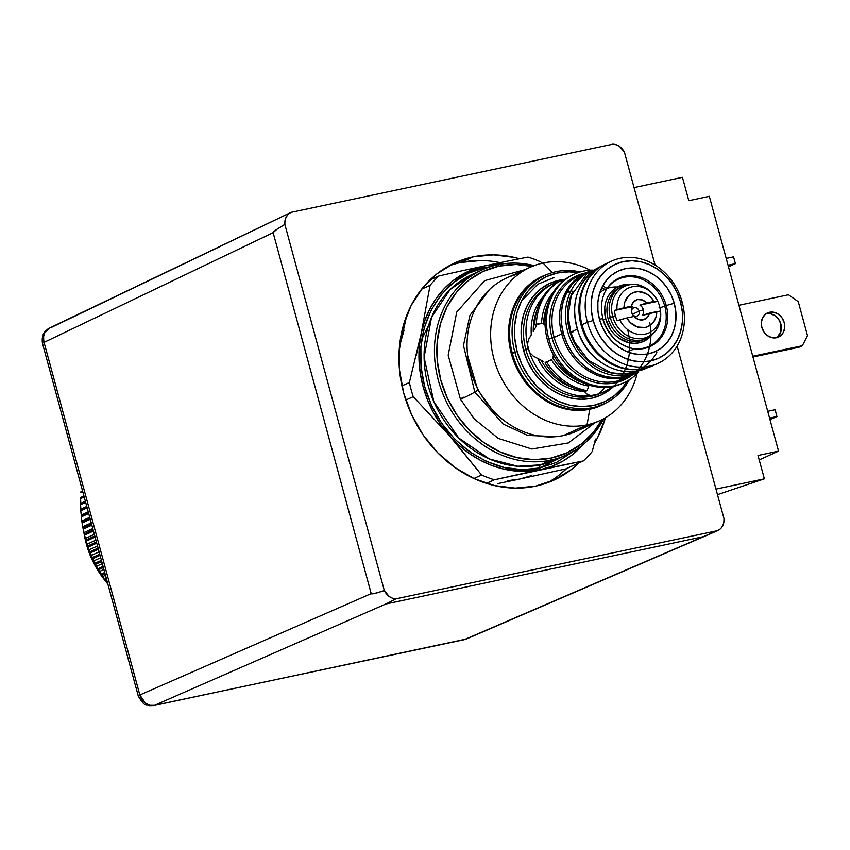 <?xml version="1.0" encoding="UTF-8"?>
<svg xmlns="http://www.w3.org/2000/svg" width="850" height="850" viewBox="0 0 850 850"><rect width="100%" height="100%" fill="white"/><g stroke="black" fill="none" stroke-linecap="round" stroke-linejoin="round"><path stroke-width="1.27" d="M536.467 325.848L533.258 331.468A54.825 47.016 65.6 0 1 537.221 309.602A54.825 47.016 65.6 0 0 533.258 331.468L536.467 325.848L534.714 324.764L541.546 323.563L543.607 323.914L545.084 325.295L543.607 323.914L541.546 323.563A55.856 47.908 -114.4 0 1 553.297 292.262A55.856 47.908 -114.4 0 0 541.546 323.563L536.361 324.169A59.681 51.191 -114.4 0 1 557.717 282.444L555.942 283.284A59.681 51.191 65.6 0 0 534.714 324.764L536.159 324.211M546.656 362.058L545.084 362.95A59.681 51.191 65.6 0 0 585.321 391.404A59.681 51.191 -114.4 0 1 545.084 362.95L546.656 362.058A59.681 51.191 65.6 0 0 587.127 390.671L588.71 386.102A55.856 47.908 -114.4 0 1 551.363 359.699L546.656 362.058L551.363 359.699A55.856 47.908 -114.4 0 0 588.71 386.102L587.127 390.671A59.681 51.191 -114.4 0 1 546.656 362.058M552.872 358.02L552.372 358.891L552.872 358.02A54.825 47.016 65.6 0 0 582.972 382.797A54.825 47.016 65.6 0 1 552.872 358.02L553.297 355.534L552.872 358.02M585.714 391.212L587.127 390.671L585.714 391.212M608.345 286.641A37.57 32.226 -114.4 0 1 640.518 277.238A37.57 32.226 -114.4 0 1 666.283 305.628L664.774 306.181L666.283 305.628A37.57 32.226 -114.4 0 1 632.357 348.457C617.982 344.845 608.186 334.985 602.979 318.888C600.291 308.199 601.269 298.669 605.912 290.275A37.57 32.226 -114.4 0 1 638.371 276.611A37.57 32.226 -114.4 0 1 666.283 305.628A7.076 0.68 -15.2 0 1 674.294 303.376A44.317 38.006 65.6 0 0 625.313 268.727A44.317 38.006 65.6 0 0 599.463 319.239L597.922 310.781L597.879 302.345L599.335 294.249L602.236 286.811L606.475 280.309L611.872 275.007L618.237 271.097L625.313 268.727L632.836 268.005L640.507 268.94L648.04 271.501L655.148 275.591L661.555 281.053L667.016 287.683L671.319 295.216L674.294 303.376L675.824 311.833L675.867 320.269L674.411 328.355L671.511 335.793L667.282 342.295L661.884 347.597L655.52 351.507L648.444 353.876L640.921 354.599L633.239 353.664L625.706 351.103L618.598 347.013L612.191 341.551L606.73 334.921L602.438 327.388L599.463 319.239A7.076 0.68 -15.2 0 1 602.969 318.877A7.076 0.68 164.8 0 0 599.463 319.239A44.317 38.006 65.6 0 0 648.444 353.876A44.317 38.006 65.6 0 0 674.294 303.376A7.076 0.68 164.8 0 0 666.283 305.628A37.57 32.226 -114.4 0 1 634.854 348.861M607.835 287.513A36.932 31.673 -114.4 0 1 639.455 278.279A36.932 31.673 -114.4 0 1 664.774 306.181A36.932 31.673 65.6 0 0 637.574 277.727A36.932 31.673 65.6 0 0 605.678 290.679M658.984 307.923A7.076 0.68 164.8 0 0 659.919 307.679A7.076 0.68 164.8 0 0 664.774 306.181A7.076 0.68 -15.2 0 1 660.354 307.562M631.327 284.559A30.186 25.883 65.6 0 0 605.806 319.249L604.732 307.743L605.721 302.228L607.697 297.16L610.587 292.74L614.263 289.127L618.588 286.461L623.411 284.856L628.957 284.368M617.429 287.045A33.161 28.433 65.6 0 0 607.102 288.49M606.974 288.543A33.161 28.433 65.6 0 0 599.813 292.687L599.813 292.687M602.597 404.558A70.731 60.669 -114.4 0 1 512.38 353.409A70.731 60.669 65.6 0 0 601.364 405.142L603.851 404.016A70.731 60.669 -114.4 0 1 514.866 352.272L512.38 353.409L514.866 352.272A70.731 60.669 65.6 0 0 568.151 407.086A70.731 60.669 65.6 0 0 629.255 379.865A70.731 60.669 -114.4 0 1 603.851 404.016M517.183 351.581L514.866 352.272L517.183 351.581L521.815 364.267L528.509 375.998L536.998 386.304L546.964 394.814L558.025 401.179L569.755 405.163L581.708 406.619L593.406 405.493L604.424 401.806L614.316 395.717L622.721 387.462L627.236 381.066A68.967 59.149 -114.4 0 1 567.683 404.653A68.967 59.149 -114.4 0 1 517.183 351.581A68.967 59.149 -114.4 0 1 577.979 272.691L569.117 271.862L557.409 272.988L546.401 276.675L536.499 282.763L528.094 291.019L521.507 301.123L517.002 312.694L514.728 325.295L514.792 338.417L517.183 351.581M552.787 283.985L551.544 284.527A59.681 51.191 65.6 0 1 552.787 283.985A59.681 51.191 65.6 0 0 525.852 349.541L523.526 350.243A61.455 52.7 -114.4 0 1 565.197 279.353L559.374 280.213L549.557 283.496L540.738 288.915L533.247 296.267L527.383 305.277L523.366 315.594L521.337 326.814L521.401 338.513L523.526 350.243L525.852 349.541A59.681 51.191 65.6 0 0 600.929 393.199L603.415 392.073A59.681 51.191 -114.4 0 1 597.784 394.177L590.739 395.675A59.681 51.191 -114.4 0 1 529.55 352.399L528.126 348.511L525.852 349.541L528.126 348.511L527.372 344.388L528.658 339.331L531.303 334.847A55.856 47.908 -114.4 0 1 542.948 296.969A55.856 47.908 -114.4 0 0 531.303 334.847L528.658 339.331L527.372 344.388A59.681 51.191 -114.4 0 1 554.03 283.401A59.681 51.191 -114.4 0 1 559.661 281.286A59.681 51.191 65.6 0 0 527.372 344.388L529.55 352.399A59.681 51.191 65.6 0 0 590.739 395.675L587.106 394.166L584.332 391.457A55.856 47.908 -114.4 0 1 537.731 358.498L541.057 360.188A54.825 47.016 65.6 0 0 572.624 387.504A54.825 47.016 65.6 0 1 541.057 360.188L533.184 356.033L529.55 352.399L533.184 356.033L537.731 358.498A55.856 47.908 -114.4 0 0 584.332 391.457L583.886 390.894M584.332 391.457L587.106 394.166L590.739 395.675L594.076 395.165L597.784 394.177L601.779 391.064L605.126 387.047L601.779 391.064L597.784 394.177A59.681 51.191 65.6 0 0 612.414 386.601A59.681 51.191 -114.4 0 1 603.415 392.073M623.178 383.084A59.681 51.191 -114.4 0 1 547.368 339.766A59.681 51.191 65.6 0 0 622.455 383.414L623.9 382.755A59.681 51.191 -114.4 0 1 548.824 339.108L547.368 339.766L548.824 339.108A59.681 51.191 65.6 0 0 588.009 383.594A59.681 51.191 65.6 0 0 638.584 371.981A59.681 51.191 -114.4 0 1 623.9 382.755M649.814 322.734A57.184 49.045 -114.4 0 1 613.073 383.233A57.184 49.045 -114.4 0 1 552.107 338.119L548.824 339.108L552.107 338.119A57.184 49.045 -114.4 0 1 585.607 272.935A57.184 49.045 -114.4 0 0 552.107 338.119L554.147 337.408L552.107 338.119A57.184 49.045 -114.4 0 0 632.071 375.158M580.082 275.496A56.143 48.153 65.6 0 0 554.147 337.408A56.143 48.153 65.6 0 0 624.782 378.473L632.379 375.02A56.143 48.153 -114.4 0 1 561.744 333.954L554.147 337.408L561.744 333.954A56.143 48.153 65.6 0 0 637.181 372.438M563.359 333.476L561.744 333.954L563.359 333.476M655.308 364.48A56.143 48.153 -114.4 0 1 582.027 324.743A56.143 48.153 65.6 0 0 652.651 365.808L658.038 363.354A56.143 48.153 -114.4 0 1 587.403 322.288L582.027 324.743L587.403 322.288A56.143 48.153 65.6 0 0 649.464 366.18A56.143 48.153 65.6 0 0 682.21 302.196A56.143 48.153 -114.4 0 1 658.038 363.354M682.21 302.196L680.542 302.047A51.722 44.359 -114.4 0 1 650.378 360.984A51.722 44.359 -114.4 0 1 593.204 320.556L587.403 322.288L593.204 320.556L596.679 330.076L601.694 338.874L608.069 346.609L615.538 352.984L623.836 357.754L632.634 360.751L641.601 361.845L650.378 360.984L658.633 358.233L666.06 353.664L672.361 347.469L677.301 339.894L680.68 331.213L682.391 321.767L682.338 311.918L680.542 302.047L677.067 292.527L672.053 283.741L665.688 276.006L658.208 269.62L649.91 264.849L641.112 261.853L632.156 260.769L623.379 261.619L615.113 264.382L607.697 268.94L601.386 275.134L596.456 282.721L593.066 291.401L591.366 300.847L591.409 310.686L593.204 320.556A51.722 44.359 -114.4 0 1 623.379 261.619A51.722 44.359 -114.4 0 1 680.542 302.047L682.21 302.196A56.143 48.153 65.6 0 0 620.149 258.315A56.143 48.153 65.6 0 0 587.403 322.288A56.143 48.153 -114.4 0 1 611.575 261.131A56.143 48.153 -114.4 0 1 682.21 302.196M536.361 324.169A59.681 51.191 65.6 0 1 557.717 282.444L555.942 283.284A59.681 51.191 -114.4 0 0 534.714 324.764L536.329 325.412M536.053 326.549A54.825 47.016 -114.4 0 1 536.127 325.284A54.825 47.016 -114.4 0 0 536.053 326.549M545.966 362.536A54.825 47.016 -114.4 0 1 545.732 362.174L546.391 362.355M543.426 361.452L541.057 360.188L543.426 361.452M547.57 304.895A54.825 47.016 65.6 0 0 543.607 323.914A54.825 47.016 65.6 0 1 547.57 304.895M607.017 288.479A55.856 47.908 65.6 0 0 602.714 285.919A55.856 47.908 65.6 0 1 607.017 288.479M601.811 287.672A54.825 47.016 -114.4 0 1 604.817 289.457A54.825 47.016 -114.4 0 0 601.811 287.672M611.575 261.131L606.188 263.574A56.143 48.153 65.6 0 0 582.027 324.743A56.143 48.153 -114.4 0 1 608.929 262.448M591.016 270.863A56.143 48.153 65.6 0 0 561.744 333.954A56.143 48.153 -114.4 0 1 585.916 272.797A56.143 48.153 -114.4 0 1 591.016 270.863M585.916 272.797L578.319 276.239A56.143 48.153 65.6 0 0 554.147 337.408A56.143 48.153 65.6 0 0 623.018 379.228M592.291 270.109A59.681 51.191 65.6 0 0 548.824 339.108A59.681 51.191 -114.4 0 1 574.515 274.093A59.681 51.191 -114.4 0 1 592.291 270.109M573.793 274.422A59.681 51.191 65.6 0 0 573.07 274.752A59.681 51.191 65.6 0 0 547.368 339.766A59.681 51.191 -114.4 0 1 573.793 274.422M557.972 282.657L559.661 281.286L563.986 280.288L559.661 281.286L557.972 282.657M554.03 283.401L551.544 284.527A59.681 51.191 65.6 0 0 525.852 349.541A59.681 51.191 65.6 0 0 599.059 393.996M627.852 330.469A61.455 52.7 -114.4 0 1 590.474 398.469A61.455 52.7 -114.4 0 1 523.526 350.243L527.659 361.537L533.619 371.992L541.184 381.183L550.067 388.758L559.916 394.432L570.371 397.981L581.018 399.277L591.451 398.267L601.258 394.984L610.077 389.566L613.806 386.304M580.21 271.957A70.731 60.669 65.6 0 0 514.866 352.272A70.731 60.669 -114.4 0 1 545.317 275.219A70.731 60.669 -114.4 0 1 580.21 271.957M544.074 275.804A70.731 60.669 65.6 0 0 542.831 276.346A70.731 60.669 65.6 0 0 512.38 353.409A70.731 60.669 -114.4 0 1 544.074 275.804M626.524 351.464L626.524 351.464A33.161 28.433 65.6 0 0 634.366 348.797A33.161 28.433 -114.4 0 1 632.804 349.573M651.992 334.942L648.316 338.555L643.981 341.222L639.168 342.837L634.047 343.326L628.809 342.699L618.843 338.162L614.476 334.443L610.757 329.928L605.806 319.249A30.186 25.883 65.6 0 0 626.195 341.944A30.186 25.883 65.6 0 0 651.961 334.985M631.901 348.362A36.932 31.673 65.6 0 0 664.774 306.181A36.932 31.673 -114.4 0 1 633.898 348.67M602.512 319.696A7.076 0.68 164.8 0 0 605.806 319.249M631.433 348.277L632.357 348.457A37.57 32.226 -114.4 0 1 602.841 319.079A7.076 0.68 -15.2 0 0 602.969 318.877M623.549 285.823A28.741 24.65 65.6 0 0 610.279 317.507A7.076 0.68 -15.2 0 1 612.733 316.582A27.784 23.832 -114.4 0 1 622.37 287.555A27.784 23.832 -114.4 0 1 651.525 292.506M657.666 301.027A24.65 21.144 65.6 0 0 653.512 294.759A24.65 21.144 65.6 0 0 629.181 287.736A24.65 21.144 65.6 0 0 617.026 309.666L624.028 307.785A18.53 15.884 -114.4 0 1 635.556 291.911A18.53 15.884 -114.4 0 1 653.99 301.431L657.762 301.336A26.18 22.461 -114.4 0 1 659.6 306.34A26.18 22.461 -114.4 0 1 660.099 308.497A26.18 22.461 -114.4 0 1 660.524 311.525L656.763 311.621L655.977 317.188L653.618 321.991L649.899 325.55L645.224 327.505L637.457 327.016L630.349 322.628L626.79 317.974L634.079 316.434L635.056 316.922A6.97 5.982 -114.4 0 1 633.027 315.116A6.97 5.982 -114.4 0 1 631.614 312.269A6.97 5.982 -114.4 0 1 631.476 311.695A6.97 5.982 -114.4 0 1 632.294 306.733L631.316 306.244L624.028 307.785L624.803 302.217L628.883 295.449L633.122 292.666L638.116 291.603L645.862 293.452L650.441 296.788L653.99 301.431L646.701 302.972L642.451 299.976L637.638 299.572L633.569 301.867L631.316 306.244A10.551 9.042 -114.4 0 1 646.701 302.972L639.933 305.118A6.97 5.982 -114.4 0 1 643.386 309.772A6.97 5.982 -114.4 0 1 642.706 315.308L649.474 313.172A10.551 9.042 -114.4 0 1 634.079 316.434L638.339 319.43L643.142 319.834L647.222 317.549L649.474 313.172L656.763 311.621A18.53 15.884 -114.4 0 1 645.224 327.505A18.53 15.884 -114.4 0 1 626.79 317.974L619.799 319.866A24.65 21.144 65.6 0 0 645.171 334.135A24.65 21.144 65.6 0 0 660.45 311.249A24.65 21.144 -114.4 0 1 645.171 334.135A24.65 21.144 -114.4 0 1 619.799 319.866L617.238 320.705A26.18 22.461 -114.4 0 1 615.389 315.711A26.18 22.461 -114.4 0 1 614.465 310.516L617.026 309.666A24.65 21.144 -114.4 0 1 629.818 287.491A24.65 21.144 -114.4 0 1 654.521 295.981L653.99 295.301A27.784 23.832 65.6 0 0 623.783 286.758A27.784 23.832 65.6 0 0 612.733 316.582L615.389 315.711L612.733 316.582A27.784 23.832 65.6 0 0 642.441 338.491A27.784 23.832 65.6 0 0 660.184 308.933L660.099 308.497M632.793 314.797A4.42 3.793 65.6 0 0 637.521 315.849A4.42 3.793 65.6 0 0 639.157 311.174L643.386 309.772L639.157 311.174A4.42 3.793 -114.4 0 1 637.256 315.987A4.42 3.793 -114.4 0 1 632.793 314.797M632.432 314.224L639.157 311.174L632.432 314.224M645.309 339.001A28.741 24.65 -114.4 0 1 608.058 318.516A28.741 24.65 65.6 0 0 644.215 339.533L646.425 338.523A28.741 24.65 -114.4 0 1 610.279 317.507L608.058 318.516L610.279 317.507A28.741 24.65 -114.4 0 1 622.646 286.206L620.436 287.215A28.741 24.65 65.6 0 0 608.058 318.516A28.741 24.65 -114.4 0 1 621.552 286.737M631.561 312.078A4.42 3.793 -114.4 0 1 633.601 307.934A4.42 3.793 -114.4 0 1 639.157 311.174A4.42 3.793 65.6 0 0 634.567 307.668A4.42 3.793 65.6 0 0 631.561 312.078M660.142 308.72A27.784 23.832 -114.4 0 1 642.536 338.481A27.784 23.832 -114.4 0 1 612.733 316.582A7.076 0.68 164.8 0 0 610.279 317.507A28.741 24.65 65.6 0 0 645.532 338.916M626.556 318.027L617.238 320.705A26.18 22.461 -114.4 0 1 615.389 315.711A26.18 22.461 -114.4 0 1 614.465 310.516L632.294 306.733L631.391 309.347L631.614 312.269L632.91 314.957L635.056 316.922L634.079 316.434L626.79 317.974M617.567 309.496L631.316 306.244L632.294 306.733L617.026 309.666M659.696 311.142L642.706 315.308L643.609 312.694L643.386 309.772L642.079 307.084L639.933 305.118L646.701 302.972L657.762 301.336L639.933 305.118L657.762 301.336A26.18 22.461 -114.4 0 1 659.6 306.34A26.18 22.461 -114.4 0 1 660.524 311.525L660.163 311.142M587.541 424.734A84.224 72.229 -114.4 0 1 563.444 435.561L587.042 424.841L589.783 409.275L605.083 403.431A70.954 60.86 -114.4 0 1 589.783 409.275L587.042 424.841A84.224 72.229 -114.4 0 1 496.326 366.52A84.224 72.229 -114.4 0 1 530.209 267.272A84.224 72.229 -114.4 0 1 543.086 263.043L552.394 272.606L543.086 263.043A84.224 72.229 -114.4 0 1 590.176 270.204A84.224 72.229 65.6 0 0 543.086 263.043A84.224 72.229 65.6 0 0 493.956 359.019A84.224 72.229 65.6 0 0 587.042 424.841A84.224 72.229 65.6 0 0 637.128 373.511A84.224 72.229 -114.4 0 1 599.909 420.612A84.224 72.229 -114.4 0 1 587.042 424.841L563.444 435.561A84.224 72.229 65.6 0 0 576.311 431.343L599.909 420.612M533.311 266.581L516.003 264.477L499.046 266.124L483.087 271.458L468.743 280.266L456.578 292.23L447.036 306.882L440.491 323.648L437.208 341.891L437.304 360.91L440.767 379.982L447.472 398.363L457.162 415.342L469.466 430.281L483.916 442.606L499.938 451.828L516.928 457.608L534.236 459.712L551.193 458.076A99.918 85.691 -114.4 0 1 440.767 379.982A99.918 85.691 -114.4 0 1 499.046 266.124L497.749 264.796A101.681 87.21 65.6 0 0 438.441 380.672A101.681 87.21 65.6 0 0 550.832 460.147L540.483 464.854L550.832 460.147A101.681 87.21 65.6 0 0 603.734 418.71A101.681 87.21 -114.4 0 1 566.366 455.047A101.681 87.21 -114.4 0 1 550.832 460.147L551.193 458.076L567.152 452.742L581.485 443.923L593.661 431.959L601.97 419.634A99.918 85.691 -114.4 0 1 551.193 458.076L550.832 460.147A101.681 87.21 -114.4 0 1 441.309 389.736A101.681 87.21 -114.4 0 1 482.216 269.907A101.681 87.21 -114.4 0 1 497.749 264.796A101.681 87.21 -114.4 0 1 534.161 265.636A101.681 87.21 65.6 0 0 497.749 264.796L499.046 266.124A99.918 85.691 -114.4 0 1 532.312 266.358M556.017 459.744L540.483 464.854A2.656 1.339 -102 0 0 539.931 467.957A2.656 1.339 78 0 1 540.483 464.854A101.681 87.21 65.6 0 1 430.961 394.442A101.681 87.21 65.6 0 1 471.867 274.603L450.096 289.595L431.566 317.252L424.097 357.351L433.882 401.774L458.734 437.994L489.441 459L517.831 466.267L540.483 464.854A101.681 87.21 65.6 0 0 556.017 459.744L566.366 455.047M485.467 267.516A2.656 1.339 -102 0 0 485.796 268.387A2.656 1.339 78 0 1 485.467 267.516L468.807 273.084L453.836 282.296L441.118 294.78L431.163 310.08L424.331 327.59L420.899 346.641L420.994 366.499L424.618 386.41L431.619 405.609L441.745 423.342L454.591 438.951L469.668 451.807L486.402 461.444L504.146 467.479L522.219 469.678L539.931 467.957C515.259 477.456 445.974 460.339 424.618 386.41C405.663 311.982 458.607 268.951 485.467 267.516L491.045 266.549L485.467 267.516M419.858 339.766L416.192 355.683M406.162 318.155L400.584 342.635L406.162 318.155M404.079 330.172L400.584 342.635L399.128 351.188M497.856 483.597L519.69 479.071L497.856 483.597M550.928 464.769L551.862 464.047M507.769 480.675L519.69 479.071L565.76 468.924L583.355 460.934L540.388 469.657L551.841 466.31L562.636 461.274L572.56 454.633L583.589 444.189A106.101 91.003 -114.4 0 1 540.388 469.657L494.328 479.804A118.479 101.618 -114.4 0 1 481.589 474.991A118.479 101.618 65.6 0 0 494.328 479.804L486.466 483.374L494.328 479.804L583.355 460.934A118.479 101.618 65.6 0 0 592.227 451.541A118.479 101.618 -114.4 0 1 583.355 460.934L565.76 468.924L519.69 479.071L531.154 475.713M438.94 275.963L429.771 280.128L438.94 275.963A118.479 101.618 65.6 0 0 430.068 285.356A118.479 101.618 -114.4 0 1 438.94 275.963L462.368 270.714L438.94 275.963M421.6 289.202L430.068 285.356L421.281 333.221L409.392 382.511L401.944 385.889L409.392 382.511A118.479 101.618 65.6 0 0 413.249 396.706A118.479 101.618 -114.4 0 1 409.392 382.511L421.281 333.221A106.101 91.003 -114.4 0 1 485.01 265.816L462.368 270.714L485.01 265.816A106.101 91.003 -114.4 0 1 501.723 264.063L485.01 265.816L506.876 261.279L485.01 265.816L473.556 269.174L462.772 274.21L452.837 280.851L443.934 288.968L436.199 298.446L429.781 309.103L424.777 320.758L421.281 333.221L430.068 285.356L421.6 289.202M405.822 400.084L413.249 396.706L448.97 435.147A106.101 91.003 -114.4 0 1 421.281 333.221L419.348 346.279L419.007 359.699L420.272 373.267L423.119 386.729L427.507 399.872L433.341 412.462L440.544 424.288L481.589 474.991L473.886 478.497L481.589 474.991L448.97 435.147L413.249 396.706L405.822 400.084M527.967 257.093A118.479 101.618 -114.4 0 1 540.706 261.896A118.479 101.618 65.6 0 0 527.967 257.093L506.876 261.279L527.967 257.093M540.388 469.657A106.101 91.003 -114.4 0 1 448.97 435.147L458.49 444.848L468.945 453.241L480.133 460.158L491.895 465.502L504.007 469.168L516.269 471.102L528.466 471.272L540.388 469.657M595.468 439.099L592.227 451.541L595.468 439.099M542.045 263.277L540.706 261.896L542.045 263.277M565.792 409.031L565.983 408.287M539.931 467.957L556.591 462.389L574.696 450.596L539.931 467.957M530.209 267.272L506.621 277.993A84.224 72.229 65.6 0 0 472.738 377.241A84.224 72.229 65.6 0 0 563.444 435.561A84.224 72.229 -114.4 0 1 470.443 370.026A84.224 72.229 -114.4 0 1 518.978 273.881M589.783 409.275A70.954 60.86 -114.4 0 1 512.423 357.393A70.954 60.86 -114.4 0 1 546.55 274.678L541.418 276.749L531.239 283.007L522.591 291.507L515.812 301.909L511.169 313.809L508.842 326.772L508.906 340.276L511.36 353.823L516.131 366.871L523.016 378.941L531.749 389.544L542.003 398.299L553.382 404.844L565.452 408.956L577.745 410.444L589.783 409.275M554.009 277.589L537.668 284.314L521.581 300.985M777.197 337.365L780.938 331.606L780.906 324.137L778.727 319.441L775.179 315.828L770.801 313.831L766.254 313.777L769.569 312.269A13.26 11.369 -114.4 0 1 783.849 321.449A13.26 11.369 -114.4 0 1 778.515 337.067A13.26 11.369 -114.4 0 1 776.486 337.737L780.502 335.856L783.381 332.329L784.688 327.686L784.221 322.628L782.043 317.942L778.494 314.319L774.116 312.332L769.569 312.269L765.542 314.149L762.662 317.677L761.366 322.32L761.834 327.377L764.012 332.063L767.561 335.686L771.938 337.673L776.486 337.737A13.26 11.369 -114.4 0 1 762.206 328.557A13.26 11.369 -114.4 0 1 767.539 312.938A13.26 11.369 -114.4 0 1 769.569 312.269L766.254 313.777A13.26 11.369 65.6 0 0 765.956 313.841M519.488 258.761L514.207 257.401L493.531 254.883L473.269 256.849L454.208 263.213L437.081 273.743L422.535 288.033L411.134 305.533L403.325 325.561L399.394 347.363L399.511 370.09L403.644 392.87L411.666 414.821L423.236 435.115L437.941 452.965L455.196 467.681L474.342 478.709L494.636 485.605L515.312 488.123L535.574 486.168A119.361 102.372 -114.4 0 1 407.012 403.506A119.361 102.372 -114.4 0 1 455.037 262.831A119.361 102.372 -114.4 0 1 473.269 256.849L460.849 262.491A119.361 102.372 65.6 0 0 448.938 265.901M709.325 196.339L778.547 451.138L759.231 459.924L778.547 451.138L758.019 455.494L764.373 478.848L758.019 455.494L778.547 451.138L709.325 196.339L688.798 200.696L682.454 177.331L688.798 200.696L709.325 196.339M717.485 494.658L764.373 478.848L715.976 489.111L764.373 478.848L717.485 494.658M715.541 531.601L464.387 639.646A13.26 6.704 78 0 1 463.739 639.859A13.26 6.704 -102 0 0 464.387 639.646L703.131 536.743L385.879 603.999L154.498 705.341L464.387 639.646A13.26 11.326 66.7 0 0 466.236 639.062L717.825 530.612L703.131 536.743L385.879 603.999L396.015 598.836L717.825 530.612C722.245 528.275 724.296 524.269 723.987 518.574L677.121 346.088L723.987 518.574L723.86 522.399L722.702 525.874L720.63 528.7L717.825 530.612L396.015 598.836L392.53 598.251L389.226 596.562L384.338 590.58L284.856 224.432L284.984 220.607L286.142 217.133L288.214 214.306L291.019 212.394L612.829 144.171L616.314 144.755L619.618 146.444L624.506 152.426L655.116 265.115L624.506 152.426C621.86 147.231 617.971 144.479 612.829 144.171L291.019 212.394C286.599 214.731 284.548 218.737 284.856 224.432L384.338 590.58L376.104 593.098L371.216 593.629L273.147 232.666L276.824 229.383L284.856 224.432C276.845 229.117 272.935 231.859 273.147 232.666L44.051 342.391L139.846 694.981L371.216 593.629L273.147 232.666L44.051 342.391A13.26 1.275 164.8 0 0 42.5 343.464A13.26 1.275 -15.2 0 1 44.051 342.391C43.307 337.418 43.573 334.188 44.859 332.69L49.661 327.983M535.574 486.168L554.636 479.793L571.763 469.264L579.073 462.878A119.361 102.372 -114.4 0 1 553.807 480.176A119.361 102.372 -114.4 0 1 535.574 486.168M594.32 443.572L597.709 437.474L605.519 417.446M284.038 215.794L51.648 327.303M500.108 262.671A119.361 102.372 65.6 0 0 460.849 262.491L473.269 256.849A119.361 102.372 -114.4 0 1 519.477 258.761M547.496 482.757A119.361 102.372 65.6 0 0 566.653 468.52L559.353 474.906M605.434 417.764A119.361 102.372 -114.4 0 1 594.32 443.562M481.111 260.525L460.849 262.491M634.058 187.595L682.454 177.331L634.058 187.595M371.216 593.629L139.846 694.981A13.26 11.443 66.3 0 0 154.498 705.341L385.879 603.999L396.015 598.836C390.873 598.528 386.984 595.776 384.338 590.58C375.817 593.406 371.45 594.426 371.216 593.629M139.846 694.981A13.26 1.275 164.8 0 0 138.295 696.054A13.26 1.275 -15.2 0 1 139.846 694.981L44.051 342.391A13.26 11.422 64.4 0 1 49.566 328.026L45.379 331.181C45.836 330.735 41.066 334.348 42.5 343.464L138.295 696.054C145.616 708.688 146.519 703.758 148.941 705.659L153.85 705.553A13.26 6.704 -102 0 0 154.498 705.341L149.94 705.287L145.552 703.301L139.846 694.981M465.471 639.359L154.498 705.341A13.26 6.704 78 0 1 153.85 705.553L466.236 639.062M799.032 347.236L752.972 357L799.032 347.236L802.347 345.737L752.771 356.246L802.347 345.737L807.5 335.665L802.347 345.737L799.032 347.236M788.503 294.78L798.267 301.686L807.5 335.665L798.267 301.686L788.503 294.78L738.926 305.288L788.503 294.78M776.783 337.673A13.26 11.369 65.6 0 0 780.141 321.969A13.26 11.369 65.6 0 0 766.254 313.777M728.036 265.221L735.409 263.659L728.471 266.815L735.409 263.659L733.561 256.859L726.197 258.421L733.561 256.859L735.409 263.659L728.036 265.221M769.579 418.104L776.942 416.543L770.004 419.688L776.942 416.543L769.579 418.104M775.104 409.743L767.731 411.304L775.104 409.743L776.942 416.543L775.104 409.743M80.92 492.649A119.361 102.372 -114.4 0 1 81.016 491.523A119.361 102.372 65.6 0 0 80.92 492.649L82.801 491.799L80.92 492.649M80.58 498.663A119.361 102.372 -114.4 0 1 80.623 497.526A119.361 102.372 65.6 0 0 80.58 498.663L84.214 497.006L80.58 498.663L80.846 503.306L80.58 498.663M80.516 503.572L80.516 503.572A119.361 102.372 65.6 0 0 80.527 504.719A119.361 102.372 -114.4 0 1 80.516 503.572L85.393 501.362L80.516 503.572M80.909 509.15L80.527 504.719L85.68 502.382L80.527 504.719L80.697 509.66L86.785 506.483L80.909 509.15M80.771 510.808A119.361 102.372 -114.4 0 1 80.697 509.66A119.361 102.372 65.6 0 0 80.771 510.808L87.178 507.896L80.771 510.808L81.249 515.026L80.771 510.808M81.175 515.759L81.249 515.026L81.175 515.759A119.361 102.372 65.6 0 0 81.292 516.917A119.361 102.372 -114.4 0 1 81.175 515.759L88.421 512.476L81.175 515.759M81.876 520.901L81.292 516.917L88.708 513.538L81.292 516.917L81.929 521.868L81.876 520.901L89.739 517.331L81.876 520.901M82.11 523.016A119.361 102.372 -114.4 0 1 81.929 521.868A119.361 102.372 65.6 0 0 82.11 523.016L90.27 519.308L82.11 523.016L82.769 526.777L82.11 523.016M82.971 527.956L82.769 526.777L82.971 527.956L91.566 524.057L82.971 527.956A119.361 102.372 65.6 0 0 83.204 529.104L83.938 532.621L92.799 528.594L83.938 532.621L84.299 534.013L93.171 529.986L84.299 534.013A119.361 102.372 65.6 0 0 84.586 535.149L85.903 540.026L94.807 535.978L85.903 540.026A119.361 102.372 65.6 0 0 86.243 541.142L87.784 545.966L96.443 542.024L87.784 545.966A119.361 102.372 65.6 0 0 88.166 547.071L89.93 551.831L98.101 548.112L89.93 551.831A119.361 102.372 65.6 0 0 90.366 552.925L91.258 555.443L99.121 551.873L91.258 555.443L92.342 557.589L99.758 554.221L92.342 557.589A119.361 102.372 65.6 0 0 92.831 558.662L93.723 560.936L100.725 557.759L93.723 560.936L95.019 563.242L101.416 560.331L95.019 563.242A119.361 102.372 65.6 0 0 95.54 564.294L96.443 566.302L102.319 563.635L96.443 566.302L97.931 568.767L103.073 566.429L97.931 568.767A119.361 102.372 65.6 0 0 98.504 569.787L99.386 571.54L103.912 569.489L99.386 571.54L101.097 574.143L104.72 572.486L101.097 574.143A119.361 102.372 65.6 0 0 101.713 575.131L102.563 576.629L105.485 575.301L102.563 576.629L104.486 579.36L106.356 578.51L104.486 579.36A119.361 102.372 65.6 0 0 105.145 580.327L105.963 581.559L107.058 581.06L105.963 581.559L105.145 580.327A119.361 102.372 -114.4 0 1 104.486 579.36L101.713 575.131A119.361 102.372 -114.4 0 1 101.097 574.143L98.504 569.787A119.361 102.372 -114.4 0 1 97.931 568.767L95.54 564.294A119.361 102.372 -114.4 0 1 95.019 563.242L92.831 558.662A119.361 102.372 -114.4 0 1 92.342 557.589L90.366 552.925A119.361 102.372 -114.4 0 1 89.93 551.831L88.166 547.071A119.361 102.372 -114.4 0 1 87.784 545.966L86.243 541.142A119.361 102.372 -114.4 0 1 85.903 540.026L84.586 535.149A119.361 102.372 -114.4 0 1 84.299 534.013L83.204 529.104A119.361 102.372 -114.4 0 1 82.971 527.956L84.671 536.754A86.179 73.918 65.6 0 0 103.902 579.062L107.907 584.194M105.145 580.327L106.664 579.636L105.145 580.327M101.713 575.131L105.028 573.622L101.713 575.131M98.504 569.787L103.392 567.566L98.504 569.787M95.54 564.294L101.734 561.478L95.54 564.294M92.831 558.662L100.077 555.369L92.831 558.662M90.366 552.925L98.409 549.259L90.366 552.925M88.166 547.071L96.762 543.171L88.166 547.071M86.243 541.142L95.115 537.115L86.243 541.142M84.586 535.149L93.479 531.101L84.586 535.149M83.204 529.104L91.864 525.162L83.204 529.104M89.973 518.213L81.929 521.868L89.973 518.213M86.891 506.844L80.697 509.66L86.891 506.844M83.948 496.017L80.623 497.526L83.948 496.017M82.535 490.832L81.016 491.523L82.535 490.832M84.022 532.971L86.328 543.883L92.119 559.736L104.136 579.36M85.372 538.433L94.361 534.342L85.372 538.433M89.037 549.854L97.527 545.997L89.037 549.854M91.258 522.92L82.769 526.777L91.258 522.92M88.251 511.849L81.249 515.026L88.251 511.849M85.372 501.245L80.846 503.306L85.372 501.245M87.072 544.181L95.933 540.154L87.072 544.181M636.809 372.555A55.749 47.812 -114.4 0 1 579.668 354.939A55.749 47.812 -114.4 0 1 570.945 290.955A1.328 0.563 26.6 0 1 572.815 291.561A54.134 46.431 -114.4 0 0 592.429 364.321A54.134 46.431 -114.4 0 0 656.816 352.538A54.134 46.431 -114.4 0 1 592.429 364.321A54.134 46.431 -114.4 0 1 572.815 291.561A1.328 0.563 -153.4 0 0 570.945 290.955A55.749 47.812 65.6 0 0 577.66 352.304A55.749 47.812 65.6 0 0 631.369 374.425M591.643 270.629L587.318 272.595A55.749 47.812 65.6 0 0 566.621 292.921L570.945 290.955L566.621 292.921A55.749 47.812 65.6 0 0 575.726 357.382A55.749 47.812 65.6 0 0 633.452 374.096L637.776 372.13M570.945 290.955A55.749 47.812 -114.4 0 1 590.686 271.076M634.206 373.745L625.334 376.805L615.899 377.814L606.241 376.731L596.742 373.596L587.764 368.528L579.668 361.728L572.741 353.451L567.269 344.006L563.444 333.784L561.436 323.149L561.298 312.524L563.051 302.324L566.621 292.921L571.869 284.686L578.606 277.95L586.564 272.946M644.757 368.879A55.749 47.812 -114.4 0 1 580.911 338.247A55.749 47.812 -114.4 0 1 596.626 268.664A1.328 0.68 -121 0 0 596.583 268.685A1.328 0.68 59 0 1 596.626 268.664A55.749 47.812 65.6 0 0 581.517 339.479A55.749 47.812 65.6 0 0 646.924 367.976A55.749 47.812 65.6 0 0 647.264 367.816M599.728 267.251L596.626 268.664L599.728 267.251M640.284 369.251A55.749 47.812 -114.4 0 1 584.651 335.038A55.749 47.812 -114.4 0 1 595.468 270.629L587.308 279.831L582.728 288.586L579.902 298.371L578.924 308.794L579.838 319.473L582.611 329.981L587.138 339.936L593.236 348.936L600.684 356.639L609.184 362.748L618.418 367.041L628.023 369.346L640.294 369.251M601.152 266.305L600.791 266.464A55.749 47.812 65.6 0 0 596.626 268.664M577.182 329.226L570.732 332.106L577.182 329.226M573.102 331.808L570.732 332.106L574.866 342.422L588.434 360.315L610.884 372.789L628.054 374.276L647.551 367.731M463.452 397.248C453.592 402.624 469.019 395.611 474.831 392.073C469.019 395.611 453.592 402.624 463.452 397.248L460.434 399.203L474.247 418.944L498.387 438.473L531.845 449.023L568.363 442.967L594.501 423.077M474.831 392.073L503.168 424.076L527.574 435.423L556.601 436.634L527.574 435.423L503.168 424.076L474.831 392.073L477.849 390.108L474.831 392.073L463.473 345.493L469.922 315.403L489.674 289.361L469.922 315.403L463.473 345.493L474.831 392.073M573.07 274.752L574.515 274.093M542.831 276.346L545.317 275.219M653.99 295.301C644.895 284.824 634.44 281.796 622.646 286.206M632.591 314.553L633.027 315.116M657.677 301.038L654.521 295.981M631.614 312.386L631.476 311.695M660.184 308.933C662.107 322.66 657.518 332.52 646.425 338.523M421.781 339.331L428.591 325.444M471.867 274.603L482.216 269.907M290.838 212.479L49.566 328.026M647.286 367.806L646.924 367.976C623.624 379.429 591.26 364.108 579.806 336.313C569.33 307.147 574.929 284.601 596.583 268.674L600.791 266.464M570.732 332.106L568.097 315.616L571.264 295.672L586.904 273.732L601.386 266.156M467.67 355.842L477.849 390.108L492.054 409.487M460.434 399.203L448.184 355.204L456.737 312.088L484.638 280.659L524.801 269.726"/></g></svg>
